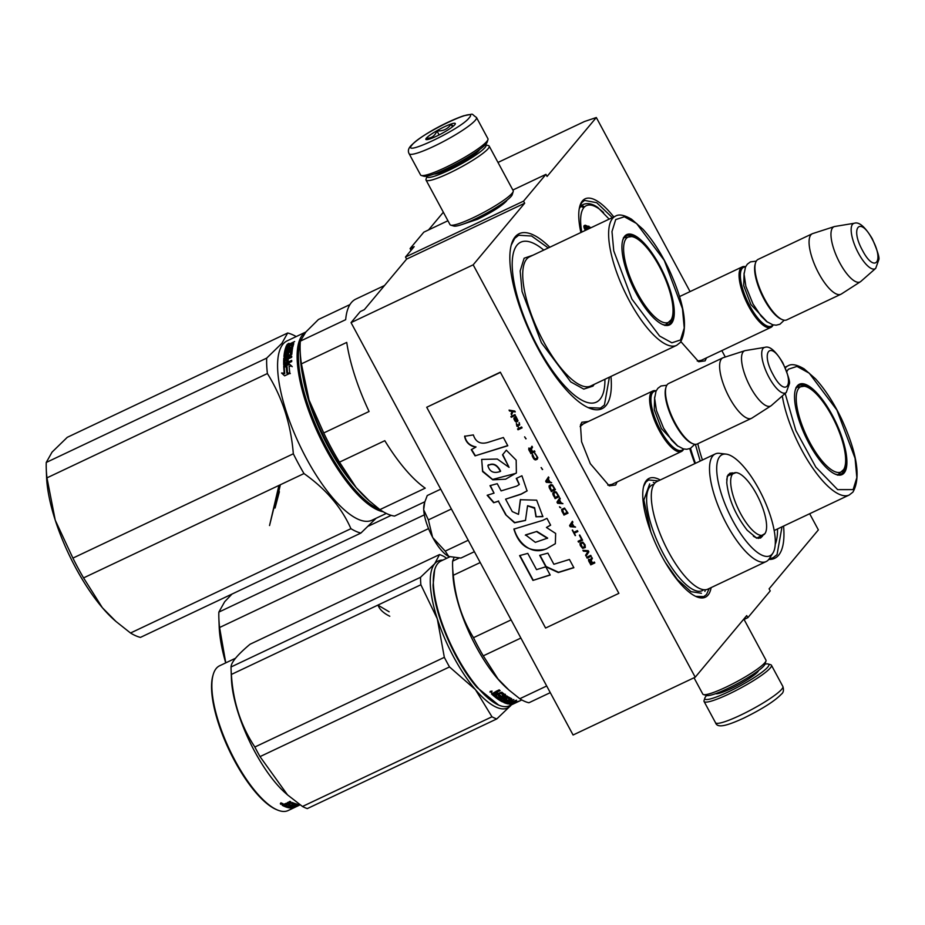 <?xml version="1.0" encoding="UTF-8"?>
<svg xmlns="http://www.w3.org/2000/svg" width="925" height="925" viewBox="0 0 925 925"><rect width="100%" height="100%" fill="white"/><g stroke="black" fill="none" stroke-linecap="round" stroke-linejoin="round"><path stroke-width="1.39" d="M507.05 200.124L506.333 201.199C501.246 206.321 491.695 212.334 477.682 219.225L461.321 224.74M617.091 481.948L615.634 484.966L609.251 485.845L590.312 463.691L581.571 441.711L580.472 425.038L581.86 422.239L588.45 421.453M611.968 484.376L607.817 485.128M706.538 357.848L705.081 360.866L698.699 361.744L680.927 341.683M701.416 360.276L697.265 361.028M809.664 513.733L818.371 529.898L769.103 588.82L770.224 590.902L747.839 617.68L746.718 615.599L695.218 677.204L473.172 264.827L524.672 203.222L523.55 201.141L545.947 174.363L547.068 176.444L596.324 117.521L584.461 121.522L497.997 162.442M725.293 357.027L721.835 350.61M690.062 291.595L596.324 117.521M580.888 232.522A65.733 22.05 -115.3 0 1 579.836 206.102A65.733 22.05 -115.3 0 1 582.368 200.991A65.733 22.05 -115.3 0 1 613.795 216.947M711.14 587.595A65.733 22.05 -115.3 0 1 708.053 595.076A65.733 22.05 -115.3 0 1 696.398 596.683A65.733 22.05 -115.3 0 1 657.282 547.23A65.733 22.05 -115.3 0 1 643.835 485.637A65.733 22.05 -115.3 0 1 646.378 480.526A65.733 22.05 -115.3 0 1 660.207 479.994M783.567 526.082A96.813 32.479 -115.3 0 1 778.619 555.197A96.813 32.479 -115.3 0 1 768.779 559.428M694.86 463.598A96.813 32.479 -115.3 0 1 689.749 448.66M610.962 376.429A96.813 32.479 -115.3 0 1 606.002 405.555A96.813 32.479 -115.3 0 1 588.832 407.913A96.813 32.479 -115.3 0 1 531.227 335.093A96.813 32.479 -115.3 0 1 511.433 244.373A96.813 32.479 -115.3 0 1 515.167 236.846A96.813 32.479 -115.3 0 1 549.808 247.229M443.353 212.23L428.553 229.92M523.55 201.141L405.497 257.011L414.169 246.64L410.099 248.559L423.823 232.163L447.931 220.751M512.843 190.03L545.947 174.363M405.497 257.011L406.618 259.104L524.672 203.222M473.172 264.827L351.049 322.617L360.276 311.575L364.358 309.644L406.618 259.104M351.049 322.617L573.084 735.005L695.218 677.204M743.099 619.923L747.839 617.68M580.125 426.61L583.328 423.881M410.099 248.559L411.07 250.351M511.236 245.102L514.716 238.373L518.671 235.251L531.632 236.025L548.248 247.958M609.402 377.169L604.43 404.988L600.475 408.11L588.138 407.601M643.638 486.411L645.916 482.052L648.587 479.948L658.299 480.908M709.221 588.508L706.48 594.521L703.809 596.613L695.681 596.359M579.628 206.876L581.918 202.506L584.577 200.413L596.718 202.714L612.338 217.629M782.007 526.822L777.035 554.642L773.08 557.752L769.253 558.781M409.139 153.735L420.586 174.987A38.249 5.515 -28.3 0 0 421.326 175.496L423.87 176.236A36.329 5.238 -28.3 0 0 446.648 168.697A36.329 5.238 -28.3 0 0 486.087 143.872A36.329 5.238 -28.3 0 0 487.163 142.149L487.949 139.617A38.249 5.515 -28.3 0 0 487.926 138.715L476.491 117.475C469.808 113.023 475.728 113.787 463.887 115.718C449.261 120.608 422.101 134.229 410.654 146.023C408.283 148.671 407.775 151.238 409.139 153.735A38.249 5.515 -28.3 0 0 439.595 143.514A38.249 5.515 -28.3 0 0 475.381 120.192A38.249 5.515 -28.3 0 0 476.491 117.475M421.326 175.496A38.249 5.515 -28.3 0 0 445.295 167.564A38.249 5.515 -28.3 0 0 486.828 141.433A38.249 5.515 -28.3 0 0 487.949 139.617M469.067 117.961C480.942 105.034 420.424 133.674 412.076 144.924C400.201 157.851 460.719 129.211 469.067 117.961M454.822 124.702A16.731 2.417 -28.3 0 0 455.32 123.904A16.731 2.417 -28.3 0 0 443.052 127.453A16.731 2.417 -28.3 0 0 426.333 138.183A16.731 2.417 -28.3 0 0 426.171 139.594A16.731 2.417 -28.3 0 0 440.242 134.345A16.731 2.417 -28.3 0 0 454.822 124.702M453.25 126.205L451.065 124.239C447.758 129.037 443.052 131.269 436.958 130.911C434.877 135.94 431.408 138.392 426.552 138.264L427.812 139.513M436.958 130.911L439.121 134.923M451.065 124.239L452.464 126.829M744.07 619.472L765.958 660.115A35.855 5.168 151.7 0 1 765.981 660.959A35.855 5.168 151.7 0 1 764.917 662.658A35.855 5.168 151.7 0 1 725.986 687.159A35.855 5.168 151.7 0 1 703.509 694.594L706.688 695.507A33.462 4.822 151.7 0 0 727.674 688.57A33.462 4.822 151.7 0 0 764.004 665.711A33.462 4.822 151.7 0 0 764.998 664.115A36.329 5.238 151.7 0 1 768.143 663.988A36.329 5.238 151.7 0 1 767.796 667.052A36.329 5.238 151.7 0 1 728.345 691.877A36.329 5.238 151.7 0 1 704.85 698.063A36.329 5.238 151.7 0 1 705.914 696.34A36.329 5.238 151.7 0 1 706.665 695.507M768.143 663.988L770.687 664.717A38.249 5.515 151.7 0 1 771.427 665.225A38.249 5.515 151.7 0 1 770.317 667.954A38.249 5.515 151.7 0 1 728.796 694.074A38.249 5.515 151.7 0 1 704.075 701.497A38.249 5.515 151.7 0 1 704.052 700.595L704.85 698.063M703.509 694.594A35.855 5.168 151.7 0 1 702.815 694.108L694.016 677.771M426.055 180.097A35.855 5.168 -28.3 0 1 426.032 179.253L427.003 176.12A33.462 4.822 -28.3 0 0 448.66 170.385A33.462 4.822 -28.3 0 0 485.001 147.526A33.462 4.822 -28.3 0 0 485.336 144.705L488.493 145.618A35.855 5.168 -28.3 0 1 489.186 146.104L513.19 190.666A35.855 5.168 -28.3 0 1 513.213 191.51A35.855 5.168 -28.3 0 1 512.149 193.221A35.855 5.168 -28.3 0 1 473.218 217.71A35.855 5.168 -28.3 0 1 450.741 225.145A35.855 5.168 -28.3 0 1 450.047 224.671L426.055 180.097A35.855 5.168 -28.3 0 0 449.226 173.137A35.855 5.168 -28.3 0 0 488.157 148.648A35.855 5.168 -28.3 0 0 489.186 146.104M434.103 174.027A26.536 3.827 -28.3 0 0 450.29 168.454A26.536 3.827 -28.3 0 0 479.092 150.324A26.536 3.827 -28.3 0 0 479.693 149.48M450.741 225.145L453.921 226.07A33.462 4.822 -28.3 0 0 474.907 219.121A33.462 4.822 -28.3 0 0 511.236 196.262A33.462 4.822 -28.3 0 0 512.23 194.678L513.213 191.51M478.19 151.284A24.142 3.48 -28.3 0 0 477.184 151.284M436.982 172.929A24.142 3.48 -28.3 0 0 436.427 173.773M773.15 324.883A33.462 11.227 -115.3 0 1 770.907 327.381A33.462 11.227 -115.3 0 1 748.753 306.51A33.462 11.227 64.7 0 1 742.266 266.886A33.462 11.227 64.7 0 1 745.631 266.735M772.861 324.814A32.514 10.903 -115.3 0 1 749.782 305.851A32.514 10.903 64.7 0 1 745.504 267.001M782.226 319.599L781.139 319.125A32.514 10.903 -115.3 0 1 764.038 299.11A32.514 10.903 64.7 0 1 755.147 264.215L755.471 263.07A33.462 11.227 64.7 0 0 764.628 298.995A33.462 11.227 -115.3 0 0 782.226 319.599A33.462 11.227 -115.3 0 0 786.782 319.865L840.918 294.243A33.462 11.227 -115.3 0 1 818.764 273.372A33.462 11.227 64.7 0 1 812.289 233.748A33.462 11.227 64.7 0 1 812.751 233.562L834.315 226.602A30.525 10.244 64.7 0 0 839.808 262.92A30.525 10.244 -115.3 0 0 860.412 281.743L841.357 294.011A33.462 11.227 -115.3 0 1 840.918 294.243M812.289 233.748L758.142 259.37A33.462 11.227 64.7 0 0 755.471 263.07M875.697 268.377L878.75 259.856C879.756 258.075 877.594 251.01 872.24 238.662C865.002 226.729 859.036 221.595 854.342 223.249A25.079 8.406 64.7 0 0 858.423 253.184A25.079 8.406 64.7 0 0 875.697 268.377L860.84 281.42A30.525 10.244 -115.3 0 1 860.412 281.743M854.342 223.249L834.847 226.475A30.525 10.244 64.7 0 0 834.315 226.602M683.702 448.983A33.462 11.227 -115.3 0 1 681.459 451.481A33.462 11.227 -115.3 0 1 659.305 430.611A33.462 11.227 64.7 0 1 652.819 390.986A33.462 11.227 64.7 0 1 656.183 390.836M683.413 448.914A32.514 10.903 -115.3 0 1 660.334 429.952A32.514 10.903 64.7 0 1 656.056 391.102M692.779 443.699L691.68 443.225A32.514 10.903 -115.3 0 1 674.591 423.211A32.514 10.903 64.7 0 1 665.699 388.315L666.023 387.17A33.462 11.227 64.7 0 0 675.181 423.095A33.462 11.227 -115.3 0 0 692.779 443.699A33.462 11.227 -115.3 0 0 697.334 443.965L751.47 418.343A33.462 11.227 -115.3 0 1 729.316 397.472A33.462 11.227 64.7 0 1 722.841 357.848A33.462 11.227 64.7 0 1 723.292 357.663L744.868 350.702A30.525 10.244 64.7 0 0 750.36 387.02A30.525 10.244 -115.3 0 0 770.964 405.844L751.898 418.112A33.462 11.227 -115.3 0 1 751.47 418.343M722.841 357.848L668.694 383.47A33.462 11.227 64.7 0 0 666.023 387.17M786.25 392.478L789.303 383.956C790.308 382.175 788.146 375.111 782.793 362.762C775.555 350.829 769.588 345.696 764.894 347.349A25.079 8.406 64.7 0 0 768.976 377.284A25.079 8.406 64.7 0 0 786.25 392.478L771.392 405.52A30.525 10.244 -115.3 0 1 770.964 405.844M764.894 347.349L745.388 350.575A30.525 10.244 64.7 0 0 744.868 350.702M474.386 551.693L460.904 558.064L448.798 556.468A31.08 10.429 64.7 0 1 432.888 537.772L432.53 537.113A31.08 10.429 64.7 0 1 423.731 509.906L423.708 509.397A31.08 10.429 -115.3 0 1 424.205 504.079L424.575 502.807M440.716 489.163L427.246 495.546L424.737 502.194L423.708 509.397M423.731 509.906L428.379 519.885L432.53 537.113M451.388 508.993L428.379 519.885M432.888 537.772L445.214 551.138L448.798 556.468M468.223 540.246L445.214 551.138M775.266 544.351A88.442 29.669 64.7 0 0 776.063 541.992A88.442 29.669 64.7 0 0 777.532 528.938M811.04 389.321A49.002 16.442 64.7 0 0 798.946 385.517A49.002 16.442 64.7 0 0 796.911 387.113A49.002 16.442 64.7 0 0 795.199 390.373M834.743 473.924A49.002 16.442 64.7 0 0 840.871 474.109A49.002 16.442 64.7 0 0 842.895 472.502A49.002 16.442 64.7 0 0 845.6 462.338M844.155 472.953A49.962 16.754 64.7 0 0 832.419 415.429A49.962 16.754 64.7 0 0 797.281 385.898A49.962 16.754 64.7 0 0 795.35 389.783A49.962 16.754 64.7 0 0 805.571 436.588A49.962 16.754 64.7 0 0 835.298 474.178A49.962 16.754 64.7 0 0 844.155 472.953M785.152 393.437L795.824 430.46L815.815 467.102L837.645 489.626L853.128 489.614L856.851 477.635L855.082 458.314L836.894 410.076L809.236 373.18L796.968 366.416L788.308 369.237L786.759 371.665M700.202 461.066L695.357 444.347M695.438 463.321A88.442 29.669 -115.3 0 1 690.513 448.336M368.74 525.978L391.194 515.352M232.002 594.07L224.659 601.759L218.855 612.096L424.355 514.843M218.855 612.096A109.959 36.884 64.7 0 0 218.878 618.513A109.959 36.884 64.7 0 0 219.583 627.508L225.769 662.867M219.583 627.508L428.541 528.614M218.878 618.513L219.179 626.688A100.397 33.682 64.7 0 0 225.712 662.89M843.057 470.42A47.163 15.817 64.7 0 0 843.692 469.53A47.163 15.817 64.7 0 0 835.229 422.552A47.163 15.817 64.7 0 0 804.276 386.234A47.163 15.817 64.7 0 0 798.807 388.234A47.163 15.817 -115.3 0 0 809.884 442.532A47.163 15.817 -115.3 0 0 843.057 470.42M581.64 205.535A61.432 20.604 -115.3 0 1 583.259 204.471C587.618 202.691 592.497 203.708 597.897 207.524L609.17 219.133M585.525 227.238L588.751 228.799M588.161 226.44L585.409 225.284A3.064 1.029 64.7 0 0 585.005 225.261L584.184 225.642A3.064 1.029 64.7 0 0 584.773 229.261L585.386 230.394M580.31 206.298L583.687 207.223L582.773 206.09L580.322 205.604M589.826 228.29L588.82 226.128M588.67 228.567L589.56 228.406M586.67 229.782L585.652 226.637L589.491 228.186M585.005 225.261A3.064 1.029 64.7 0 0 585.594 228.868L586.196 230.001M589.618 227.319L590.208 228.105M591.098 227.689L589.907 227.18M764.906 533.656L756.754 538.211L747.18 530.21C735.41 514.982 728.599 499.13 726.749 482.619L727.327 476.028L736.011 472.617A34.294 11.505 -115.3 0 1 747.55 480.734A34.294 11.505 64.7 0 1 764.882 533.679A34.294 11.505 64.7 0 1 749.724 527.262A34.294 11.505 -115.3 0 1 732.218 492.458A34.294 11.505 -115.3 0 1 735.988 472.617L729.987 473.82A35.254 11.828 -115.3 0 0 726.738 479.948M521.827 699.936L509.559 705.74A80.082 26.86 -115.3 0 1 498.667 705.093L476.999 687.414C454.903 662.173 433.848 613.136 433.073 585.132L434.646 569.823A80.082 26.86 -115.3 0 1 441.04 560.978L449.77 556.85M498.667 705.093A80.082 26.86 -115.3 0 1 477.843 687.68A80.082 26.86 -115.3 0 1 433.386 584.161A80.082 26.86 -115.3 0 1 434.646 569.823M715.256 453.944L657.039 481.497A59.524 19.968 -115.3 0 0 651.952 504.888A59.524 19.968 -115.3 0 0 684.396 575.662A59.524 19.968 64.7 0 0 686.651 578.206A59.524 19.968 64.7 0 0 707.972 589.098L766.178 561.544A59.524 19.968 64.7 0 0 769.346 558.642L772.918 553.069A55.928 18.766 64.7 0 0 744.232 467.31A55.928 18.766 -115.3 0 0 726.079 454.117L719.511 453.342A59.524 19.968 -115.3 0 0 715.256 453.944A59.524 19.968 -115.3 0 0 713.441 492.204A59.524 19.968 -115.3 0 0 742.613 548.109A59.524 19.968 64.7 0 0 766.178 561.544M726.079 454.117A55.928 18.766 -115.3 0 0 719.049 485.648A55.928 18.766 -115.3 0 0 747.793 543.172A55.928 18.766 64.7 0 0 772.918 553.069M727.166 476.629L729.86 473.218L732.704 472.895M762.593 536.038L760.535 538.038L756.176 537.945M550.283 692.64L528.915 702.757A88.442 29.669 64.7 0 1 519.792 698.733L508.993 690.096L498.008 678.962L483.278 655.848A88.442 29.669 -115.3 0 1 473.496 637.683C462.107 619.091 455.377 598.278 453.319 575.269A88.442 29.669 -115.3 0 1 452.626 567.071A88.442 29.669 -115.3 0 1 452.649 561.128L453.967 557.763M546.698 685.992L519.792 698.733M459.101 558.076L452.649 561.128M480.225 562.539L453.319 575.269M511.109 619.889L473.496 637.683M520.891 638.053L483.278 655.848M452.626 567.071L452.903 574.228A80.082 26.86 -115.3 0 0 497.384 678.43A80.082 26.86 64.7 0 0 506.831 688.177L508.993 690.096M515.873 702.549A80.082 26.86 -115.3 0 1 512.45 702.803L515.583 701.659A80.082 26.86 -115.3 0 0 518.937 701.208L515.873 702.549L515.479 701.682A79.122 26.536 -115.3 0 1 513.34 701.959M512.577 703.971L515.653 702.665A80.082 26.86 -115.3 0 1 512.242 702.942L509.108 704.052A80.082 26.86 -115.3 0 0 512.577 703.971L512.196 703.093A79.122 26.536 -115.3 0 1 511.513 703.197M512.959 702.965L512.265 703.243M513.849 703.636L513.548 702.965M495.488 691.784L491.58 694.016A80.082 26.86 -115.3 0 0 494.181 696.294L500.841 693.334A80.082 26.86 -115.3 0 0 503.339 695.276L501.477 696.328A80.082 26.86 -115.3 0 1 499.858 695.103L498.355 695.808A80.082 26.86 -115.3 0 0 499.974 697.045L499.778 696.236A79.122 26.536 -115.3 0 1 498.876 695.565M499.974 697.045L498.321 697.647A80.082 26.86 -115.3 0 1 496.413 696.178L494.91 696.895A80.082 26.86 -115.3 0 0 502.529 701.925L502.275 701.081A79.122 26.536 -115.3 0 1 495.418 696.641M510.195 701.474A79.122 26.536 -115.3 0 0 510.496 701.543L510.831 702.41A80.082 26.86 -115.3 0 1 509.143 701.971L510.646 701.266A80.082 26.86 -115.3 0 0 512.334 701.705L516.543 700.179L508.23 703.925A80.082 26.86 -115.3 0 1 503.743 702.503L509.814 699.207A80.082 26.86 -115.3 0 1 507.571 698.051L505.582 698.999A80.082 26.86 -115.3 0 0 507.05 699.786L502.529 701.925M503.373 700.872L502.275 701.081M506.75 700.248L506.518 699.52M506.391 699.439L504.923 700.132M505.466 698.017L505.582 698.999M507.201 698.097L506.969 697.311M509.814 699.207L509.536 698.352A79.122 26.536 -115.3 0 1 507.328 697.219L506.958 697.253M507.571 698.051L507.328 697.219M508.819 702.803L507.894 703.046A79.122 26.536 -115.3 0 1 504.241 701.971M511.537 701.52L510.646 701.936M510.831 702.41L509.201 703.104A80.082 26.86 -115.3 0 1 507.339 702.595L507.154 702.063M509.143 700.722L507.975 701.277M511.236 698.456L511.467 699.138L508.588 700.503A80.082 26.86 -115.3 0 0 509.594 700.896L513.849 699.508L507.339 702.595M511.028 698.363L509.733 698.965M511.768 698.699A80.082 26.86 -115.3 0 1 508.449 696.976L503.385 699.127M501.061 699.531L500.841 698.699L506.75 695.901L507.582 696.444L501.061 699.531A80.082 26.86 -115.3 0 0 503.431 700.896L504.819 700.364L504.68 699.335A79.122 26.536 -115.3 0 1 503.755 698.826M504.934 700.179A80.082 26.86 -115.3 0 1 503.443 699.346M506.738 695.901L500.228 698.988L499.373 698.41L499.165 697.589L505.328 694.259M505.05 694.802L505.258 695.623L499.373 698.41M505.536 695.068A80.082 26.86 -115.3 0 1 501.847 692.201L497.962 693.53L497.28 692.073L497.037 692.721M495.592 692.386L495.95 691.403L499.199 689.853A80.082 26.86 -115.3 0 0 500.147 690.721L496.887 691.958L499.546 690.177M491.996 691.056L491.557 692.571L490.25 691.299L491.476 692.05M500.448 693.322L500.286 692.548L494.019 695.507A79.122 26.536 -115.3 0 1 491.649 693.449M494.181 696.294L494.019 695.507M505.825 701.809L507.085 701.208A80.082 26.86 -115.3 0 0 508.091 701.612L506.461 702.283L505.651 701.3M508.091 701.612L507.802 700.757A79.122 26.536 -115.3 0 1 507.247 700.537M493.881 693.681L495.141 693.091A80.082 26.86 -115.3 0 0 496.447 694.247L494.944 694.952A80.082 26.86 -115.3 0 1 493.788 693.935L493.753 693.785M496.447 694.247L496.297 693.472A79.122 26.536 -115.3 0 1 495.002 692.328L493.742 692.929M495.141 693.091L495.002 692.328M503.038 694.698L503.142 694.478A79.122 26.536 -115.3 0 1 500.679 692.548L500.286 692.548M503.339 695.276L503.142 694.478M500.841 693.334L500.679 692.548M491.314 691.31L489.949 692.062L491.88 691.865L490.944 691.854L491.291 691.16M701.439 593.26L690.975 591.653L677.482 579.617L665.272 562.354M650.714 531.609L643.858 500.043L649.685 483.902M420.875 584.762A90.835 30.467 64.7 0 1 420.609 580.923A90.835 30.467 64.7 0 1 420.528 577.293L434.727 563.707A81.273 27.264 64.7 0 0 430.322 584.577A81.273 27.264 64.7 0 0 437.305 618.825L420.875 584.762L231.389 674.441C233.008 701.578 240.824 725.767 254.861 747.018A90.835 30.467 64.7 0 0 260.017 756.615L449.504 666.937A90.835 30.467 64.7 0 1 444.335 657.34L254.861 747.018M446.671 558.318L444.347 556.7A90.835 30.467 -115.3 0 0 439.525 554.572L250.039 644.251C237.505 654.761 231.169 662.335 231.042 666.971L420.528 577.293M444.335 657.34L437.305 618.825A81.273 27.264 64.7 0 0 475.438 689.645A81.273 27.264 64.7 0 0 510.982 705.336L511.34 704.896A81.273 27.264 64.7 0 1 510.982 705.336L496.783 718.922L307.297 808.6A90.835 30.467 64.7 0 1 302.487 806.473L287.536 794.899L260.017 756.615M449.504 666.937L475.438 689.645L491.973 716.794A90.835 30.467 64.7 0 0 496.783 718.922M439.525 554.572L434.727 563.707A81.273 27.264 -115.3 0 1 442.809 560.145M277.211 809.907A80.082 26.86 64.7 0 1 235.204 760.812A80.082 26.86 64.7 0 1 211.929 688.963A80.082 26.86 -115.3 0 1 213.189 674.626L212.854 675.77A79.122 26.536 -115.3 0 0 211.617 689.934A79.122 26.536 64.7 0 0 234.615 760.928A79.122 26.536 64.7 0 0 276.113 809.433L277.211 809.907A80.082 26.86 64.7 0 0 288.103 810.554L295.422 807.086A80.082 26.86 64.7 0 0 296.046 806.762L296.035 806.739M213.189 674.626A80.082 26.86 -115.3 0 1 219.583 665.792L235.482 658.265M282.206 805.108L286.172 803.293M286.276 803.617L289.941 801.339A80.082 26.86 64.7 0 0 290.785 801.802L287.906 803.154L287.687 802.414M287.559 803.42L287.363 802.784L288.172 803.166M287.906 803.154L288.45 804.022L292.288 802.518A80.082 26.86 64.7 0 0 295.48 803.675L294.959 803.524M289.872 805.525L290.947 805.016M293.283 803.918L294.451 803.362M295.156 804.045L289.097 806.334M289.271 806.831L296.509 803.906L290.543 806.727M286.126 806.288A79.122 26.536 64.7 0 0 290.693 807.12A80.082 26.86 64.7 0 0 292.635 807.282L294.15 806.565L293.873 805.883M294.15 806.565A80.082 26.86 64.7 0 1 292.924 806.496L292.867 806.461M292.924 806.496L297.931 804.126A80.082 26.86 64.7 0 0 299.249 804.195M299.978 804.715L298.174 805.571A80.082 26.86 64.7 0 1 297.376 805.733L297.318 805.582M300.07 804.785L295.699 806.739M295.746 806.843A80.082 26.86 64.7 0 0 296.937 806.369L298.44 805.663A80.082 26.86 64.7 0 0 298.752 805.502L299.064 805.305M300.163 804.854L299.943 804.947A80.082 26.86 64.7 0 1 298.983 805.34L297.48 806.057A80.082 26.86 64.7 0 0 298.44 805.663M295.422 807.086A80.082 26.86 64.7 0 1 292.601 807.907L292.589 807.86M294.323 806.82L294.948 805.825A80.082 26.86 64.7 0 0 296.15 805.848L292.335 807.271M296.786 804.507L296.948 804.889A80.082 26.86 64.7 0 0 298.763 804.866L298.463 804.172M291.017 802.808L291.225 803.42A80.082 26.86 64.7 0 0 293.387 804.218L291.514 805.189A80.082 26.86 64.7 0 1 290.115 804.727L288.612 805.432A80.082 26.86 64.7 0 0 289.999 805.906L288.38 806.588A80.082 26.86 64.7 0 1 286.727 805.999L285.212 806.716A80.082 26.86 64.7 0 0 291.629 807.987L291.306 807.201M289.999 805.906L289.698 805.039A79.122 26.536 64.7 0 1 289.548 804.993M293.387 804.218L293.075 803.351A79.122 26.536 64.7 0 1 291.248 802.692M282.275 805.34A80.082 26.86 64.7 0 0 284.576 806.45L285.016 805.259M282.622 804.808A79.122 26.536 64.7 0 0 284.299 805.594M284.576 806.45L290.681 802.969M286.831 804.392L288.033 803.825M294.462 807.143L296.671 806.288A80.082 26.86 64.7 0 1 295.873 806.438L294.393 806.97M294.092 806.265L295.364 805.848M286.935 804.738A80.082 26.86 64.7 0 1 285.779 804.172L284.403 804.947A80.082 26.86 64.7 0 0 285.432 805.455L286.935 804.738L286.669 803.883A79.122 26.536 64.7 0 1 285.941 803.536M284.38 804.866L284.148 804.103A79.122 26.536 64.7 0 0 284.345 804.207M285.779 804.172L285.582 803.548M284.507 804.762L284.287 804.022M293.907 805.976L294.832 805.536M293.965 806.114L294.89 805.687M295.919 805.189L296.89 804.738M282.021 804.496L282.946 803.698M282.356 804.334L281.165 803.617L282.264 804.01M280.368 803.455L280.599 804.276L281.165 803.617M282.113 803.49L280.946 802.784M297.376 805.733L299.792 804.588M296.89 806.334L296.046 806.762M292.601 807.907L298.763 804.866M296.948 804.889L294.948 805.825M292.531 807.675L291.629 807.987M231.389 674.441A90.835 30.467 64.7 0 1 231.134 670.602A90.835 30.467 -115.3 0 1 231.1 669.839L231.447 679.043A80.082 26.86 -115.3 0 0 231.47 679.713A80.082 26.86 64.7 0 0 285.374 792.991L287.536 794.899M231.1 669.839A90.835 30.467 -115.3 0 1 231.042 666.971M491.973 716.794L302.487 806.473M282.715 803.79L280.842 804.195L282.611 803.432M389.783 616.247C383.517 613.159 379.597 609.471 378.024 605.193L389.136 611.783M342.47 469.299A90.673 30.421 -115.3 0 1 307.771 395.981M384.534 285.513L355.801 299.11A107.566 36.087 -115.3 0 0 351.361 302.614A107.566 36.087 -115.3 0 0 345.672 319.68L300.347 341.128L305.874 331.983L318.443 319.495L349.939 304.591M424.876 501.732L394.547 516.081A107.566 36.087 -115.3 0 1 379.897 509.617L368 499.778A100.397 33.682 -115.3 0 1 356.16 487.544A100.397 33.682 -115.3 0 1 309.054 400.074L301.411 363.86L346.736 342.412A107.566 36.087 -115.3 0 0 369.075 411.498L323.75 432.958L309.054 400.074A100.397 33.682 -115.3 0 1 300.394 356.911L300.163 350.772A107.566 36.087 -115.3 0 1 300.347 341.128M301.411 363.86A107.566 36.087 -115.3 0 1 300.163 350.772M369.734 501.304L356.16 487.544L339.475 462.153A107.566 36.087 -115.3 0 1 323.75 432.958M379.897 509.617L425.222 488.157A107.566 36.087 -115.3 0 1 384.8 440.693L339.475 462.153M543.773 250.085A88.442 29.669 64.7 0 0 532.742 242.94A88.442 29.669 64.7 0 0 517.052 245.102A88.442 29.669 -115.3 0 0 537.841 346.933A88.442 29.669 -115.3 0 0 600.048 399.218A88.442 29.669 64.7 0 0 603.458 392.35A88.442 29.669 64.7 0 0 604.927 379.285M638.435 239.667A49.002 16.442 64.7 0 0 626.329 235.863A49.002 16.442 64.7 0 0 624.306 237.471A49.002 16.442 64.7 0 0 622.583 240.72M662.138 324.27A49.002 16.442 64.7 0 0 668.255 324.455A49.002 16.442 64.7 0 0 670.29 322.86A49.002 16.442 64.7 0 0 672.984 312.685M671.55 323.299A49.962 16.754 64.7 0 0 659.814 265.787A49.962 16.754 64.7 0 0 624.676 236.245A49.962 16.754 64.7 0 0 622.745 240.13A49.962 16.754 64.7 0 0 632.966 286.947A49.962 16.754 64.7 0 0 662.682 324.525A49.962 16.754 64.7 0 0 671.55 323.299M680.522 339.961L684.246 327.993L682.465 308.672L664.289 260.422L636.62 223.526L624.352 216.762L615.703 219.583L611.98 231.562L613.749 250.883L631.925 299.122L659.594 336.029L671.862 342.793L680.522 339.961M594.174 384.372L592.983 386.107L583.779 389.101L570.737 381.909L541.368 342.712L522.058 291.479L520.162 270.956L524.128 258.225L533.02 255.173M354.148 485.139A92.512 31.034 -115.3 0 1 328.248 446.81A92.512 31.034 -115.3 0 1 302.926 376.914M300.267 342.169A98.247 32.953 64.7 0 0 320.177 435.097A98.247 32.953 64.7 0 0 379.423 509.259M305.782 332.087A99.206 33.277 -115.3 0 0 302.567 334.862A99.206 33.277 64.7 0 0 317.287 431.778A99.206 33.277 64.7 0 0 383.297 511.791M386.326 513.421L372 520.208A99.206 33.277 64.7 0 1 302.833 451.608A99.206 33.277 64.7 0 1 283.027 344.1A99.206 33.277 -115.3 0 1 287.132 340.874L305.851 332.006M287.455 373.249L290.288 373.573M288.889 363.652L283.721 366.103L286.553 366.092A99.206 33.277 64.7 0 0 287.155 372.937L289.803 373.076A99.206 33.277 64.7 0 1 289.109 366.115L291.722 366.138L288.889 363.652L292.219 366.693M286.553 366.092L287.051 366.67A98.247 32.953 64.7 0 0 287.594 372.96M287.051 366.67L284.935 366.358M285.501 366.092L289.398 364.253M284.241 366.959L283.732 366.369A99.206 33.277 64.7 0 0 284.252 373.11L284.75 373.631A98.247 32.953 64.7 0 1 284.241 366.959L286.773 366.936M284.252 373.11L281.558 373.018L284.634 375.839L289.837 373.376L286.889 373.226L288.935 373.804M282.056 373.55L284.75 373.631M283.732 366.369L286.276 366.358A99.206 33.277 64.7 0 0 286.889 373.226M286.588 347.303A98.247 32.953 64.7 0 1 286.947 346.436L286.472 345.638L287.236 345.048L289.49 343.973L290.566 344.528M289.513 344.979L289.49 343.973L294.624 341.545L290.693 344.227L290.658 345.372M289.964 344.771L290.704 344.759M292.323 345.071L293.514 344.505M290.404 344.967L293.792 343.637A99.206 33.277 64.7 0 0 292.832 347.048L286.241 350.494L286.484 352.009M286.056 351.384L292.577 348.297L292.416 349.211L285.894 352.286A99.206 33.277 64.7 0 0 285.513 355.061L287.016 354.344L287.525 355.038A98.247 32.953 64.7 0 1 287.744 353.269L288.75 352.437M288.149 352.182L291.895 350.402M286.114 354.922A98.247 32.953 64.7 0 0 286.01 355.755L287.525 355.038M285.571 355.131L286.01 355.755M288.438 352.587L287.941 351.87L287.247 352.564A99.206 33.277 64.7 0 0 287.016 354.344M287.941 351.87L292.254 350.193A99.206 33.277 64.7 0 0 291.826 354.333L288.288 356.426A99.206 33.277 64.7 0 0 288.218 357.848L288.727 358.495L291.699 357.085M290.589 351.569L292.254 350.193M288.218 357.848L291.722 356.183L291.687 357.281L285.178 360.357A99.206 33.277 64.7 0 0 285.166 363.271L286.681 362.75L287.178 363.363A98.247 32.953 64.7 0 1 287.178 360.738L288.172 360.264M285.663 363.236A98.247 32.953 64.7 0 0 285.675 363.883L287.178 363.363M286.681 362.75A99.206 33.277 64.7 0 1 286.681 360.103L287.178 360.738M286.681 360.103L288.184 359.386A99.206 33.277 64.7 0 0 288.184 362.033L291.687 360.38L291.722 361.559L283.906 365.132M284.784 365.606L288.947 363.71M283.686 364.855A99.206 33.277 64.7 0 1 283.802 358.125L284.299 358.796A98.247 32.953 64.7 0 0 284.172 365.109M283.802 358.125L290.103 354.726L290.566 355.35M284.299 358.796L285.328 357.894M286.738 358.067L286.785 357.142A99.206 33.277 64.7 0 0 286.715 358.553L285.224 359.097L285.27 358.021L288.288 356.495M291.144 352.344L290.647 351.639A99.206 33.277 64.7 0 0 290.358 354.448L290.855 355.119A98.247 32.953 64.7 0 1 291.144 352.344L290.924 352.309M284.484 356.68A98.247 32.953 64.7 0 1 285.952 349.141L285.467 348.378A99.206 33.277 64.7 0 0 283.929 356.541L288.45 354.402A99.206 33.277 64.7 0 1 288.658 352.587L290.647 351.639M285.952 349.141L286.646 348.806M285.467 348.378L286.97 347.661A99.206 33.277 64.7 0 0 286.484 349.442L287.097 350.089M286.519 349.5L286.947 350.159M286.692 349.465L287.952 348.864L288.357 349.488M287.952 348.864A99.206 33.277 64.7 0 1 288.369 347.337L288.843 348.101A98.247 32.953 64.7 0 0 288.484 349.43M288.843 348.101L289.56 347.765M288.369 347.337L289.872 346.632A99.206 33.277 64.7 0 0 289.467 348.158L289.872 348.771M289.467 348.158L291.213 347.326L291.618 347.95M291.988 347.765A98.247 32.953 64.7 0 1 292.624 345.545L292.15 344.782A99.206 33.277 64.7 0 0 291.491 347.072L291.953 347.788M286.472 345.638A99.206 33.277 64.7 0 0 285.675 347.731L292.15 344.782M287.397 346.401L288.901 345.684A99.206 33.277 64.7 0 1 289.305 344.632L287.756 345.464A99.206 33.277 64.7 0 0 287.397 346.401L287.64 346.806M288.45 345.904L288.23 346.251A98.247 32.953 64.7 0 0 288.091 346.586M289.305 344.632L289.779 345.418A98.247 32.953 64.7 0 0 289.594 345.881M287.282 357.813A98.247 32.953 64.7 0 0 287.224 359.212L285.721 359.744L285.767 358.692M284.831 365.664L284.183 365.467M288.681 361.802A98.247 32.953 64.7 0 0 288.692 362.646L291.71 361.224M286.947 346.436L287.71 345.834M287.236 345.048L287.64 345.742M288.854 343.453L287.282 344.389L288.958 343.626M287.837 344.401L288.299 343.499L287.837 344.401M266.678 358.125L46.25 462.454L52.054 452.117L67.259 437.328L287.675 333L281.871 343.337L266.678 358.125A109.959 36.884 64.7 0 0 267.394 373.538C282.264 397.345 290.901 424.089 293.329 453.782A109.959 36.884 64.7 0 0 303.99 473.565C325.854 489.001 341.51 507.374 350.933 528.684A109.959 36.884 64.7 0 0 360.877 533.077L376.093 518.266M46.25 462.454A109.959 36.884 64.7 0 0 46.262 468.859A109.959 36.884 64.7 0 0 46.967 477.855L55.246 520.197L72.913 558.099A109.959 36.884 64.7 0 0 83.574 577.894L303.99 473.565M72.913 558.099L293.329 453.782M83.574 577.894L102.34 607.679L115.914 621.427L130.517 633.012A109.959 36.884 64.7 0 0 140.45 637.394L360.877 533.077M130.517 633.012L350.933 528.684M46.262 468.859L46.574 477.046A100.397 33.682 64.7 0 0 55.246 520.197A100.397 33.682 64.7 0 0 102.34 607.679A100.397 33.682 64.7 0 0 114.18 619.9L115.914 621.427M46.967 477.855L267.394 373.538M287.675 333A109.959 36.884 -115.3 0 1 296.22 336.573M670.452 320.767A47.163 15.817 64.7 0 0 671.087 319.877A47.163 15.817 64.7 0 0 662.624 272.91A47.163 15.817 64.7 0 0 631.659 236.58A47.163 15.817 64.7 0 0 626.19 238.581A47.163 15.817 -115.3 0 0 637.279 292.89A47.163 15.817 -115.3 0 0 670.452 320.767M278.922 485.44L269.545 525.539L277.257 494.308M280.344 484.758L275.049 508.022L279.373 491.707M509.259 410.145L512.161 411.301L511.652 414.573M512.901 411.59L515.26 411.926L514.786 411.058L509.062 410.11L509.525 410.989L512.057 411.44L511.097 413.903L511.571 414.77L513.005 411.452L515.167 411.764M594.821 562.92L594.347 562.053L592.532 562.909L591.191 560.434L592.393 558.411L591.838 557.393L590.555 559.648L588.612 559.278L590.751 564.851L594.821 562.92M587.144 558.157L591.214 556.226L590.74 555.358L586.67 557.278L587.144 558.157L591.179 556.168M586.045 556.122L588.867 551.867L588.231 550.699L582.912 550.294L583.374 551.173L588.023 551.531L585.571 555.243L586.045 556.122M580.403 545.634L582.658 548.409L585.328 547.507L585.097 544.883L582.842 542.108L580.183 543.01L580.403 545.634L582.762 548.271L585.34 547.473M578.056 541.275L578.518 542.143L582.588 540.223L579.767 534.985L581.605 539.587L578.056 541.275M572.876 522.174L572.402 521.295L569.592 525.55L570.216 526.718L575.535 527.123L573.72 526.163L572.147 523.249L572.876 522.174M564.516 508.056L561.648 509.409L563.949 515.075L568.019 513.155L564.516 508.056M560.793 507.802L559.475 506.784L560.793 507.802M557.602 503.292L562.92 503.686L561.105 502.726L559.533 499.812L560.261 498.748L559.787 497.87L556.977 502.125L557.602 503.292L562.839 503.547M556.318 492.031L554.642 491.545L552.803 492.956L555.092 498.633L559.163 496.702L556.318 492.031M552.56 485.035L550.884 484.55L549.034 485.972L551.335 491.649L555.405 489.718L552.56 485.035M542.64 469.461L541.113 467.622L542.64 469.461M518.023 429.79L522.093 427.87L521.631 426.992L517.561 428.922L518.023 429.79L522.058 427.801M516.763 418.158L515.988 416.516L513.884 418.054L516.243 422.239L514.358 418.748L517.457 421.661L518 420.678L516.763 418.158M572.529 530.013L575.512 535.54L574.252 533.205L577.894 531.493L577.42 530.615L573.778 532.337L572.529 530.013M548.502 476.918L545.692 481.173L546.317 482.33L551.635 482.734L549.82 481.775L548.248 478.861L548.976 477.786L548.502 476.918M519.677 424.991L519.272 422.632L519.11 424.344L517.561 425.084L516.347 423.65L516.913 426.309L517.607 425.974L518.231 427.142L517.942 425.812L519.677 424.991M535.043 453.331L537.09 457.112L536.778 458.361L534.638 458.823L532.546 454.337L532.153 455.435L533.783 458.858L535.436 459.91L537.24 459.228L537.818 457.678L535.043 453.331M534.477 450.857L532.661 451.724L531.332 449.249L532.523 447.226L531.967 446.208L530.684 448.463L528.753 448.093L530.881 453.666L534.951 451.735L534.477 450.857M526.105 438.751L524.579 436.924L526.105 438.751M515.352 415.348L514.971 414.62L510.901 416.551L511.282 417.279L515.352 415.348M488.516 442.231C480.803 444.694 475.751 442.266 473.357 434.912L464.593 436.288C465.772 442.312 469.507 445.954 475.797 447.18L471.276 449.654L475.068 455.863L507.802 445.757L503.373 437.513L488.516 442.231M506.322 450.197L502.518 454.846L509.074 467.368L497.303 459.043L481.682 459.413L482.596 471.565L492.782 479.821L505.605 479.196L516.381 472.941L516.173 460.141L506.322 450.197L502.749 454.58L509.074 467.368M512.265 511.571L505.582 499.153L521.099 494.239L527.053 490.932L521.92 475.774L516.266 478.445L519.202 484.55L516.693 486.122L501.119 490.897L497.245 483.683L490.007 485.648L494.042 493.141L487.163 495.28L493.672 502.738L498.425 501.269L505.651 514.705L514.543 522.822L525.481 520.44L527.539 505.836L534.604 508.334L535.945 516.786L542.871 516.647L536.662 500.182L520.336 499.72L518.497 514.369L512.265 511.571M542.628 520.393L513.895 529.112C519.122 546.143 529.828 552.78 546.028 549.057L555.347 543.715L555.648 533.447L546.432 527.47L550.629 525.18L546.952 518.347L542.628 520.393M539.691 555.347L545.842 566.782L558.318 572.54L573.87 567.719L569.43 559.475L553.878 564.273L547.877 553.127L539.691 555.347M532.95 580.403L550.202 575.049L545.762 566.805L536.523 569.627L527.782 553.393L519.596 555.601L532.95 580.403L550.109 574.887M499.997 372.59L426.714 407.266L545.588 628.04L618.871 593.353L500.333 372.185L426.714 407.266M590.751 564.851L594.787 562.863M588.867 561.359L590.855 564.712M588.566 560.585L588.982 561.221M588.508 559.879L588.67 560.457M590.555 559.648L591.861 557.428M586.82 557.208L587.248 558.018M585.571 555.243L586.149 555.96M588.023 551.531L585.687 555.116M583.374 551.173L588.138 551.393M583.097 550.306L583.49 551.034M580.102 544.871L580.518 545.507M579.987 543.461L580.067 544.073M578.518 542.143L582.553 540.154M578.194 541.206L578.634 542.015M581.605 539.587L579.397 535.159M570.216 526.718L575.466 526.972M569.592 525.55L570.332 526.591M572.413 521.318L569.696 525.423M563.949 515.075L567.985 513.086M562.065 511.583L564.053 514.947M561.764 510.82L562.18 511.456M561.648 509.409L561.729 510.022M559.868 507.513L560.677 507.605M556.977 502.125L557.706 503.154M559.798 497.893L557.081 501.986M555.092 498.633L559.128 496.644M553.208 495.141L555.208 498.494M552.907 494.366L553.323 495.002M552.803 492.956L552.873 493.568M551.335 491.649L555.37 489.66M549.45 488.157L551.439 491.51M549.149 487.382L549.566 488.018M549.034 485.972L549.115 486.585M541.264 467.553L542.327 469.53M517.699 428.853L518.139 429.663M516.948 421.534L517.561 421.534M516.138 420.829L516.728 421.199M515.572 419.996L516.243 420.69M514.716 418.401L515.688 419.858M514.786 420.736L515.526 421.58M514.312 419.869L514.89 420.609M513.93 418.956L514.427 419.73M574.252 533.205L577.859 531.424M572.24 530.141L575.188 535.61M545.692 481.173L546.432 482.203L551.554 482.584M548.513 476.93L545.796 481.035M517.942 425.812L519.723 424.887M517.607 425.974L518.335 427.003M516.913 426.309L517.711 425.847M516.659 425.512L517.017 426.171M517.214 425.246L516.497 423.581M519.064 422.725L519.341 423.43M535.945 459.841L537.356 459.101M535.436 459.91L536.061 459.713M534.928 459.783L535.552 459.771M534.268 459.355L535.043 459.644M533.783 458.858L534.384 459.228M533.309 458.176L533.898 458.731M532.603 456.869L533.413 458.037M532.291 456.094L532.707 456.73M532.303 454.58L532.268 455.297M536.153 455.181L536.974 456.36M534.708 453.366L535.113 454.129M530.881 453.666L534.916 451.666M528.996 450.174L530.985 453.528M528.695 449.4L529.112 450.036M530.684 448.463L531.991 446.232M524.729 436.854L525.793 438.82M511.282 417.279L515.317 415.29M511.039 416.481L511.398 417.14M475.068 455.863L507.709 445.596M471.577 449.492L475.288 455.597M475.797 447.18L476.017 446.914C469.669 445.677 465.934 442.046 464.812 436.01M481.659 459.436L482.7 471.114L492.597 479.439L516.046 473.322M505.582 499.153L521.318 493.973L527.192 490.77M520.509 499.512L518.497 514.369M535.945 516.786L542.929 516.381M527.643 505.721L534.615 507.698L536.165 516.52M505.651 514.705L514.774 522.567L525.573 520.324M498.425 501.269L505.871 514.439M493.672 502.738L498.644 501.003M487.521 495.164L493.904 502.472M494.042 493.141L490.331 485.556M516.624 478.283L519.307 484.411M546.432 527.47L550.572 525.065M546.028 549.057L555.37 543.68M514.115 528.846C517.722 542.709 531.597 555.705 546.259 548.779M540.003 555.254L546.074 566.516L558.538 572.263L573.778 567.545M519.919 555.52L533.17 580.137M500.333 372.185L618.871 593.353M589.387 559.752L590.636 560.261L592.012 563.152L590.705 563.776L589.387 559.752M580.854 543.703L583.259 542.929L584.877 546.548L582.357 547.45L580.854 543.703M571.997 523.423L573.408 526.048L570.251 525.978L571.997 523.423M562.516 509.652L564.921 508.877L567.141 512.392L563.996 513.953L562.516 509.652M559.382 499.997L560.793 502.61L557.636 502.541L559.382 499.997M553.659 493.198L556.064 492.424L558.284 495.939L555.139 497.511L553.659 493.198M549.901 486.215L552.306 485.44L554.526 488.955L551.381 490.528L549.901 486.215M515.688 417.857L517.48 419.753L516.902 420.829L515.063 418.227L515.942 417.915M548.097 479.034L549.508 481.659L546.351 481.59L548.097 479.034M529.516 448.567L530.765 449.064L532.141 451.967L530.846 452.579L529.516 448.567M488.412 464.708L487.868 465.657C492.84 462.893 497.014 464.812 500.39 471.415L500.379 471.426C493.811 473.773 489.637 471.854 487.868 465.657M488.099 465.379C493.002 462.604 497.176 464.523 500.61 471.137L500.61 471.16M525.55 534.904L536.905 531.413L547.669 538.096L535.355 542.339L525.55 534.904M590.52 560.388L592.012 563.152M581.004 543.53L582.415 542.778M583.952 543.958L584.692 544.987M571.881 523.562L573.292 526.175M562.666 509.478L564.077 508.727M565.614 509.906L567.025 512.519M559.267 500.124L560.677 502.749M553.809 493.025L555.22 492.273M556.757 493.453L558.168 496.078M550.051 486.041L551.462 485.29M553 486.469L554.41 489.094M515.826 418.054L516.439 418.227M516.323 418.366L517.006 418.875M516.89 419.013L517.48 419.753M547.982 479.173L549.392 481.786M530.649 449.203L532.141 451.967M525.331 535.17L536.905 531.413M536.673 531.678L547.45 538.362M715.58 693.681A24.617 3.55 -28.3 0 0 736.196 686.061A24.617 3.55 -28.3 0 0 757.818 671.77A24.617 3.55 -28.3 0 0 758.569 670.532M771.427 665.225L782.862 686.477A38.249 5.515 151.7 0 1 781.764 689.194A38.249 5.515 151.7 0 1 745.966 712.504A38.249 5.515 151.7 0 1 715.522 722.737L704.075 701.497M767.392 322.108L750.903 304.522L743.712 285.663L744.116 272.956M862.528 250.455C874.599 273.812 884.786 261.636 872.102 238.997C860.03 215.652 849.844 227.827 862.528 250.455M677.933 446.208L661.456 428.622L654.264 409.763L654.669 397.056M773.069 374.556C785.152 397.912 795.338 385.737 782.654 363.097C770.571 339.752 760.396 351.928 773.069 374.556M782.296 395.946A71.468 23.981 64.7 0 0 811.711 466.605A71.468 23.981 64.7 0 0 849.254 494.991L852.931 492.112C861.013 477.843 857.267 453.551 841.692 419.233C833.783 402.745 825.031 389.252 815.434 378.753L804.172 368.89C796.945 364.635 791.592 363.606 788.112 365.78A71.468 23.981 64.7 0 0 785.302 367.942M702.445 460.014A71.468 23.981 -115.3 0 1 697.797 443.746M579.212 208.911A61.432 20.604 -115.3 0 1 580.345 206.946A2.393 2.22 36.1 0 1 583.525 208.056A3.342 1.122 64.7 0 0 583.687 207.223A3.342 1.122 64.7 0 0 584.265 207.165A59.038 19.807 -115.3 0 1 603.562 212.542M582.392 205.847A2.393 2.232 43.9 0 1 584.265 207.165M581.779 232.094A59.038 19.807 -115.3 0 1 583.525 208.056M584.773 229.261L585.594 228.868M703.752 589.711A58.495 19.622 64.7 0 1 679.135 577.443A58.495 19.622 -115.3 0 1 649.847 520.278A58.495 19.622 -115.3 0 1 653.894 484.376M503.489 701.786L503.223 700.942M505.559 698.918L505.339 698.155M508.23 703.925L507.894 703.046M509.155 703.671L508.912 703.035M753.355 536.188A35.254 11.828 64.7 0 0 760.153 537.552L764.882 533.679M612.547 218.462A71.468 23.981 64.7 0 0 626.815 295.919A71.468 23.981 64.7 0 0 676.649 345.337L680.314 342.458C688.408 328.19 684.662 303.897 669.076 269.591C661.167 253.103 652.426 239.61 642.829 229.099L631.567 219.237C624.34 214.982 618.987 213.952 615.495 216.138A71.468 23.981 64.7 0 0 612.547 218.462M676.649 345.337L590.751 385.991A71.468 23.981 -115.3 0 1 540.917 336.573A71.468 23.981 -115.3 0 1 526.649 259.116A71.468 23.981 -115.3 0 1 529.609 256.792L615.495 216.138M287.247 352.564L287.744 353.269M284.461 357.397L284.958 358.067M477.427 151.989L477.08 151.353M437.444 173.53L437.097 172.883M782.862 686.477C783.972 690.05 783.475 692.628 781.359 694.189C774.792 701.023 762.223 709.024 743.642 718.182C724.055 727.108 717.21 727.686 715.522 722.737M764.998 664.115L765.981 660.959M699.543 361.155L770.907 327.381M679.574 296.567L742.266 266.886M610.095 485.255L681.459 451.481M581.455 424.76L652.819 390.986M694.791 444.289L690.455 448.359L686.697 449.284L683.286 448.879L677.169 445.63L671.723 440.288L663.56 428.067L656.415 410.434L654.622 398.247L656.033 391.159L657.895 388.28L660.982 385.991L666.844 385.228M784.238 320.189L779.902 324.259L776.144 325.184L772.733 324.779L766.617 321.53L761.171 316.188L753.008 303.967L745.862 286.334L744.07 274.147L745.481 267.059L747.342 264.18L750.441 261.879L756.292 261.127M785.001 367.26L788.112 365.78M774.19 530.522L849.254 494.991M795.986 387.448L804.276 386.234M843.692 469.53L837.507 475.161M705.37 589.757L704.896 591.422M654.888 483.093L653.293 482.399M505.547 698.965L505.304 698.121M496.933 692.548L496.783 691.784M296.208 805.86L295.838 804.981M728.137 474.687L729.987 473.82M758.303 538.431L760.153 537.552M290.242 343.846L290.716 344.632M287.028 344.551L287.502 345.349M289.097 343.325L289.56 344.135M623.381 237.794L631.659 236.58M671.087 319.877L664.902 325.519"/></g></svg>
